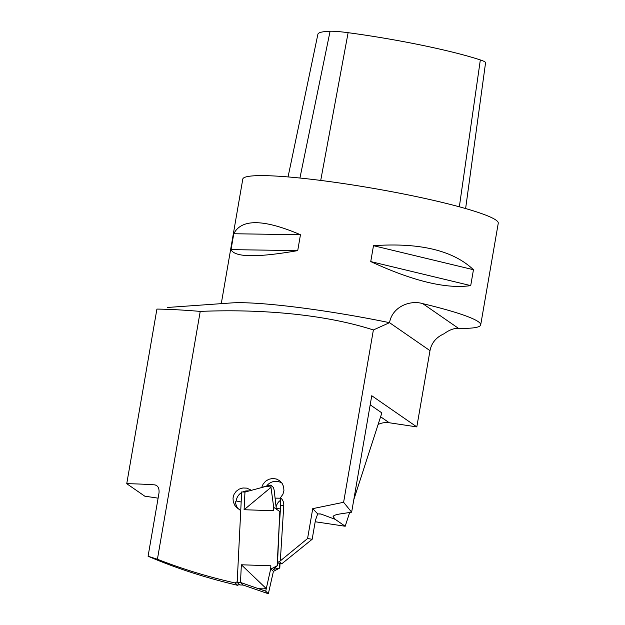 <?xml version="1.0" encoding="UTF-8"?>
<svg xmlns="http://www.w3.org/2000/svg" width="625" height="625" viewBox="0 0 625 625"><rect width="100%" height="100%" fill="white"/><g stroke="black" fill="none" stroke-linecap="round" stroke-linejoin="round"><path stroke-width="0.94" d="M370.188 404.82L381.859 412.898L353.805 499.656M378.117 424.477A19.445 18.898 124.7 0 1 389.258 422.758L416.812 426.898L371.758 395.734L351.641 512.188L343.609 502.297L373.383 329.961C322.742 313.648 257.977 308.984 200.227 311.398L157.414 559.25L148.078 556.242C175.727 568.109 205.602 577.805 237.695 585.328L235.164 582.977C208.297 576.945 182.375 569.039 157.414 559.25M277.578 562.211L279.367 561.656L307.578 538.523L312.742 508.641L317.695 513.898L320.992 514.047L335.195 519.336L345.203 526.25L315.188 521.75M307.578 538.523L312.164 539.273L281.984 563.633L278.492 563.148L277.578 562.25M235.164 582.977L237.211 581.68M237.695 585.328L239.234 584.359M240.734 510.656L236.328 507.172L234.781 505.281L233.266 501.781L233.016 498L234.031 494.375L236.195 491.297L239.266 489.078L242.93 487.977L246.773 488.133L251.359 490.242M312.164 539.273L315.445 520.266L317.695 513.898M155.75 485.125A209.023 21.125 9.8 0 1 154.531 484.852A226.852 22.922 -170.2 0 0 126.742 483.703L144.758 496.164L158.109 498.164M349.656 512.492L345.203 526.25M458.531 328.375L422.781 303.648A129.625 13.102 -170.2 0 1 480.695 324.906A129.625 13.102 -170.2 0 1 458.531 328.375C454.102 328.117 449.258 329.922 444.008 333.789C436.203 337.281 431.531 342.898 429.984 350.648L416.812 426.898M422.781 303.648C410.5 299.797 392.375 306.414 389.531 322.672L373.383 329.961M276.266 508.516L280.453 508.898M200.227 311.398A226.852 22.922 -170.2 0 0 156.906 309.086L126.742 483.703M148.078 556.242L159.016 492.883C159.383 488.125 157.883 485.445 154.531 484.852L155.148 484.945M275.086 498.125L280.406 498.195M280.633 500.258A9.719 7.648 -77.6 0 0 276.078 506.867M279.586 521.836L280.664 505.727L280.461 497.75C282.734 499.633 283.844 502.078 283.805 505.062L280.352 560.438M221.273 303.656L242.789 179.117A129.625 13.102 9.8 0 1 372.75 188.266A129.625 13.102 9.8 0 1 498.258 223.242L480.695 324.906M429.984 350.648L389.531 322.672A129.625 13.102 -170.2 0 0 231.219 302.945L167.352 307.477M231.039 249.625L233.781 233.742C241.445 218.688 263.672 219.016 300.461 234.734L297.719 250.617C256.984 257.727 234.766 257.398 231.039 249.625L297.719 250.617M473.461 269.719L470.719 285.609C446.445 289.172 413.125 281.164 370.742 261.578L373.484 245.695C419.805 242.461 453.133 250.469 473.461 269.719L373.484 245.695M233.781 233.742L300.461 234.734M370.742 261.578L470.719 285.609M282.023 483.195A11.344 11.164 -45.5 0 0 266.648 486.023M248.891 490.945A11.344 11.164 -45.5 0 0 242.656 491.969M241.633 492.523A11.344 11.164 -45.5 0 0 236.195 501L241.164 502M280.461 497.75L282.961 494.187L283.922 490.523L283.633 486.766L282.125 483.344L279.562 480.648L276.234 478.969L272.508 478.5L268.805 479.289L265.547 481.25L263.102 484.164L261.953 486.852M237.664 508.32C235.523 504.305 235.039 501.867 236.195 501M351.641 512.188L339.758 513.992C335.781 514.664 333.562 515.508 333.117 516.516L335.195 519.336M312.742 508.641L343.609 502.297M320.461 513.93L320.992 514.047A209.023 21.125 9.8 0 1 319.656 513.867M279.805 568.008L273.406 571.383L268.344 593.75L265.711 591.18L270.648 569.086L270.859 565.781L270.695 569.133L277.406 565.648L273.43 569.383L279.805 568.008L280 563.961M277.164 565.414L279.836 511.531L273.758 507.383L273.594 510.727L244.094 509.727L244.969 492.055L241.664 491.937L237.18 582.344L239.812 584.938L243.125 585.047L268.344 593.75M237.18 582.344L240.484 582.453L241.359 564.781L270.859 565.781M277.406 565.648L279.836 511.531M279.555 567.766L279.75 563.898M265.969 588.305L241.359 564.781M270.766 568.797L273.406 571.383M243.125 585.047L240.484 582.453L265.711 591.18M265.508 588.281C265.305 588.891 263.047 589 258.742 588.617M270.914 485.102L270.977 487.375L244.094 509.727M270.977 487.375L273.711 507.336L273.594 510.727M270.93 485.094L273.57 487.664L274.219 490.531L276.359 509.336M244.969 492.055L270.727 485.117M270.516 487.367C270.375 486.75 268.133 486.539 263.805 486.727M288.055 176.93L317.891 34.234A114.477 11.57 9.8 0 1 330.086 31.25A32.805 3.312 9.8 0 1 348.117 32.688A114.477 11.57 9.8 0 1 480.328 59.938A32.805 3.312 9.8 0 1 485.57 62.719L465.617 208.555M380.602 416.773L389.258 422.758M279.367 561.656L281.57 563.828M283.805 505.062L280.664 505.727M333.367 516.086L333.227 516.906M320.719 180.422L348.117 32.688M299.93 178.031L330.086 31.25M459.344 206.805L480.328 59.938"/></g></svg>
